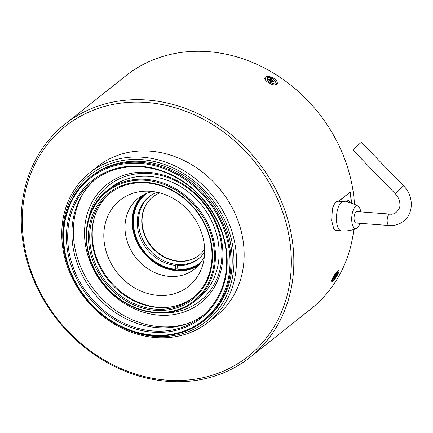 <?xml version="1.0" encoding="UTF-8"?>
<svg xmlns="http://www.w3.org/2000/svg" width="433" height="433" viewBox="0 0 433 433"><rect width="100%" height="100%" fill="white"/><g stroke="black" fill="none" stroke-linecap="round" stroke-linejoin="round"><path stroke-width="0.65" d="M142.343 216.181A37.243 31.961 -128.5 0 0 178.006 261.05M152.817 196.934A37.211 31.934 -128.5 0 0 151.122 245.814A37.211 31.934 -128.5 0 0 199.115 255.194M159.918 192.912A37.211 31.934 -128.5 0 0 152.665 197.058A37.211 31.934 -128.5 0 0 150.814 246.058A37.211 31.934 -128.5 0 0 198.964 255.318A37.211 31.934 -128.5 0 0 204.641 249.186M149.515 196.403A39.69 34.061 -128.5 0 0 148.151 248.174A39.69 34.061 -128.5 0 0 198.893 258.533M204.668 252.001A39.69 34.061 51.5 0 1 198.282 259.026A39.69 34.061 51.5 0 1 177.562 265.537L178.174 265.05A39.69 34.061 51.5 0 1 175.738 264.866L175.121 265.353A39.69 34.061 51.5 0 1 140.038 237.122A39.69 34.061 51.5 0 1 148.898 196.885A39.69 34.061 51.5 0 1 157.184 192.252M201.031 262.203A43.89 37.666 51.5 0 1 177.855 269.51L177.562 265.537M175.121 265.353L175.414 269.326A43.89 37.666 51.5 0 1 136.482 238.063A43.89 37.666 51.5 0 1 146.424 193.486M144.925 194.141A44.345 38.061 -128.5 0 0 136.66 239A44.345 38.061 -128.5 0 0 175.63 269.613L176.031 268.839L175.738 264.866M176.031 268.839A43.89 37.666 -128.5 0 0 177.817 268.985M177.855 269.51L178.071 269.797A44.345 38.061 -128.5 0 0 200.057 263.513M175.414 269.326L175.63 269.613M175.782 269.034A43.89 37.666 -128.5 0 0 177.833 269.196M143.263 194.974A44.843 38.483 -128.5 0 0 143.447 251.909A44.843 38.483 -128.5 0 0 198.866 264.947M142.046 195.662A45.221 38.813 -128.5 0 0 143.188 252.114A45.221 38.813 -128.5 0 0 197.924 265.976M152.93 191.532A45.221 38.813 -128.5 0 0 138.262 198.265A45.221 38.813 -128.5 0 0 136.011 257.819A45.221 38.813 -128.5 0 0 194.531 269.077A45.221 38.813 -128.5 0 0 204.408 256.309M204.528 247.113A55.072 47.267 -128.5 0 0 145.656 191.153A55.072 47.267 -128.5 0 0 103.839 237.241A55.072 47.267 -128.5 0 0 148.795 293.812A55.072 47.267 -128.5 0 0 203.131 263.481A55.072 47.267 -128.5 0 0 204.528 247.113M94.34 217.691A67.737 58.136 -128.5 0 0 165.693 307.479M110.404 192.885A66.785 57.318 -128.5 0 0 108.142 279.967A66.785 57.318 -128.5 0 0 193.481 297.428M146.235 182.888A66.785 57.318 -128.5 0 0 109.316 193.724A66.785 57.318 -128.5 0 0 105.998 281.672A66.785 57.318 -128.5 0 0 192.42 298.299A66.785 57.318 -128.5 0 0 211.851 250.599A66.785 57.318 -128.5 0 0 146.235 182.888M212.338 250.967A67.737 58.136 -128.5 0 0 115.487 188.544A67.737 58.136 -128.5 0 0 123.632 299.436A67.737 58.136 -128.5 0 0 212.338 250.967M86.719 241.522A69.837 59.938 51.5 0 1 178.174 191.548A69.837 59.938 51.5 0 1 186.569 305.877A69.837 59.938 51.5 0 1 86.719 241.522M145.894 179.343A70.601 60.593 51.5 0 1 210.048 228.678A70.601 60.593 51.5 0 1 194.72 301.346A70.601 60.593 51.5 0 1 127.178 304.053A70.601 60.593 51.5 0 1 86.329 241.224A70.601 60.593 51.5 0 1 106.864 190.801A70.601 60.593 51.5 0 1 145.894 179.343M194.72 301.346L198.411 298.413A70.601 60.593 -128.5 0 0 213.74 225.745A70.601 60.593 -128.5 0 0 149.585 176.41A70.601 60.593 -128.5 0 0 110.556 187.868L106.864 190.801M162.97 312.924A73.653 63.213 -128.5 0 0 221.734 248.201A73.653 63.213 -128.5 0 0 158.765 174.905A73.653 63.213 -128.5 0 0 88.419 219.114M222.714 248.937A75.564 64.853 -128.5 0 0 114.675 179.305A75.564 64.853 -128.5 0 0 123.762 303.003A75.564 64.853 -128.5 0 0 222.714 248.937M84.067 192.03A87.775 75.331 -128.5 0 0 94.74 290.619A87.775 75.331 -128.5 0 0 188.371 323.278M95.325 179.327A86.822 74.514 -128.5 0 0 93.079 291.934A86.822 74.514 -128.5 0 0 203.288 315.181M226.475 254.891A86.822 74.514 -128.5 0 0 176.242 177.627A86.822 74.514 -128.5 0 0 93.182 180.956A86.822 74.514 -128.5 0 0 88.862 295.29A86.822 74.514 -128.5 0 0 201.215 316.902A86.822 74.514 -128.5 0 0 226.475 254.891M226.962 255.264A87.775 75.331 -128.5 0 0 101.468 174.375A87.775 75.331 -128.5 0 0 112.017 318.066A87.775 75.331 -128.5 0 0 226.962 255.264M63.884 242.994A90.827 77.951 51.5 0 1 182.823 178.006A90.827 77.951 51.5 0 1 193.74 326.699A90.827 77.951 51.5 0 1 63.884 242.994M230.751 255.281A91.59 78.606 51.5 0 1 204.105 320.696A91.59 78.606 51.5 0 1 116.482 324.209A91.59 78.606 51.5 0 1 63.494 242.696A91.59 78.606 51.5 0 1 90.14 177.281A91.59 78.606 51.5 0 1 177.763 173.768A91.59 78.606 51.5 0 1 230.751 255.281M90.14 177.281L91.363 176.307A91.59 78.606 51.5 0 1 178.991 172.794A91.59 78.606 51.5 0 1 231.98 254.306A91.59 78.606 51.5 0 1 205.334 319.722L204.105 320.696M62.974 241.592A93.501 80.246 51.5 0 1 185.416 174.694A93.501 80.246 51.5 0 1 196.658 327.759A93.501 80.246 51.5 0 1 62.974 241.592M62 240.851A95.406 81.88 51.5 0 1 89.755 172.713A95.406 81.88 51.5 0 1 181.032 169.049A95.406 81.88 51.5 0 1 236.229 253.96A95.406 81.88 51.5 0 1 208.473 322.098A95.406 81.88 51.5 0 1 117.197 325.762A95.406 81.88 51.5 0 1 62 240.851M89.755 172.713L97.425 166.618A95.406 81.88 51.5 0 1 188.701 162.96A95.406 81.88 51.5 0 1 243.898 247.865A95.406 81.88 51.5 0 1 216.143 316.003L208.473 322.098M22.624 231.222A146.928 126.1 51.5 0 1 215.028 126.095A146.928 126.1 51.5 0 1 232.694 366.621A146.928 126.1 51.5 0 1 22.624 231.222M21.65 230.48A148.838 127.735 51.5 0 1 64.95 124.179A148.838 127.735 51.5 0 1 207.342 118.469A148.838 127.735 51.5 0 1 293.45 250.924A148.838 127.735 51.5 0 1 250.15 357.225A148.838 127.735 51.5 0 1 107.763 362.935A148.838 127.735 51.5 0 1 21.65 230.48M333.875 229.149L331.651 220.57L332.398 209.015A14.69 5.905 94.3 0 1 338.308 201.199L343.531 201.594A14.69 5.905 -85.7 0 0 336.544 215.802A14.69 5.905 -85.7 0 0 341.328 230.892L336.1 230.502A14.69 5.905 94.3 0 1 333.875 229.149M338.579 201.221L350.384 192.014L338.779 201.237M351.195 203.072L350.573 194.574A148.838 127.735 51.5 0 1 351.542 203.185M354.481 204.306A148.838 127.735 -128.5 0 0 354.362 202.52A148.838 127.735 -128.5 0 0 268.249 70.065A148.838 127.735 -128.5 0 0 125.857 75.775L64.95 124.179M250.15 357.225L311.062 308.821A148.838 127.735 -128.5 0 0 353.799 229.495M338.904 271.031C339.266 272.833 334.503 280.124 332.235 281.737L331.267 282.143C329.897 281.764 337.421 269.266 338.709 270.598L338.904 271.031M269.142 76.457C274.814 78.054 277.537 80.484 277.304 83.748L276.844 84.311C274.067 86.984 263.026 80.56 265.045 77.55C265.635 76.549 266.999 76.181 269.142 76.457M276.627 84.462A6.868 3.28 26.8 0 0 276.13 83.066M266.29 78.097A6.868 3.28 26.8 0 0 264.893 78.514M271.735 79.104L270.338 78.644L270.484 79.888L268.39 79.201L268.487 80.029L270.587 80.717L270.733 81.961L272.13 82.416L271.984 81.177L274.078 81.864L273.981 81.036L271.886 80.349L271.735 79.104L271.107 80.349L270.376 80.11M270.484 79.888L270.143 80.57M270.685 81.556L271.107 80.349M271.984 81.177L271.464 82.2M273.634 81.718L273.981 81.036M271.886 80.349L271.02 82.053M334.238 278.533L336.863 273.997L335.613 275.529L335.943 274.338L333.529 278.083L333.313 278.874L334.563 277.342L334.238 278.533M336.647 274.793L336.365 274.609M335.396 276.324L334.925 276.021M335.191 275.258L335.613 275.529M334.563 277.342L334.281 277.163M334.368 277.055L335.072 277.51M350.573 194.574L350.384 192.014M346.454 201.94A6.868 2.76 -85.7 0 1 347.261 200.988A6.868 2.76 -85.7 0 1 348.251 200.631A6.868 2.76 -85.7 0 1 350.032 202.725M347.634 201.805A6.868 2.76 94.3 0 0 347.169 201.064M359.915 223.298A11.447 4.601 -85.7 0 1 357.165 228.115A11.447 4.601 -85.7 0 1 356.424 228.559A11.447 4.601 -85.7 0 1 351.78 216.949A11.447 4.601 -85.7 0 1 358.107 206.162A11.447 4.601 -85.7 0 1 360.77 211.883M356.797 211.585A5.726 2.3 94.3 0 0 354.075 217.122A5.726 2.3 94.3 0 0 355.942 223L389.05 225.49A5.726 2.3 -85.7 0 1 387.183 219.612A5.726 2.3 -85.7 0 1 389.906 214.075L356.797 211.585M395.426 193.908A5.726 0.336 135.9 0 1 398.219 190.747A5.726 0.336 135.9 0 1 402.95 186.374A5.726 0.336 135.9 0 1 403.648 185.936L361.447 142.392A5.726 0.336 135.9 0 0 360.754 142.83A5.726 0.336 135.9 0 0 356.023 147.198A5.726 0.336 135.9 0 0 353.225 150.359L395.426 193.908C398.29 196.988 399.778 200.419 399.897 204.203C400.704 208.425 395.616 215.347 389.906 214.075M275.469 84.841L275.891 84.013A5.726 2.733 -153.2 0 1 275.507 84.478A5.726 2.733 -153.2 0 1 274.592 84.884M265.667 80.229A5.726 2.733 -153.2 0 1 265.673 78.849L265.277 79.629M270.939 78.048C272.904 78.557 274.403 79.845 275.431 81.913C274.831 83.439 273.532 83.813 271.529 83.017C269.564 82.508 268.07 81.22 267.042 79.152C267.637 77.621 268.936 77.253 270.939 78.048M334.438 278.814C333.215 280.4 332.604 280.627 332.587 279.496L335.743 274.057C336.961 272.476 337.578 272.249 337.588 273.375L334.438 278.814M346.519 201.838A5.726 2.3 -85.7 0 1 347.12 201.691L346.644 201.659M275.891 84.013L275.864 81.788L275.112 80.608L270.841 77.859C268.303 77.079 266.576 77.41 265.673 78.849M331.045 280.638C331.738 281.396 332.847 280.828 334.379 278.928C335.856 277.434 338.346 272.297 337.837 272.66L337.247 271.015M348.43 202.325L347.12 201.691M356.424 228.559C351.607 230.491 346.573 231.271 341.328 230.892M358.107 206.162C353.631 203.532 348.776 202.005 343.531 201.594M403.648 185.936C413.645 195.678 414.04 213.301 403.588 221.166C399.367 224.418 394.523 225.864 389.05 225.49"/></g></svg>
